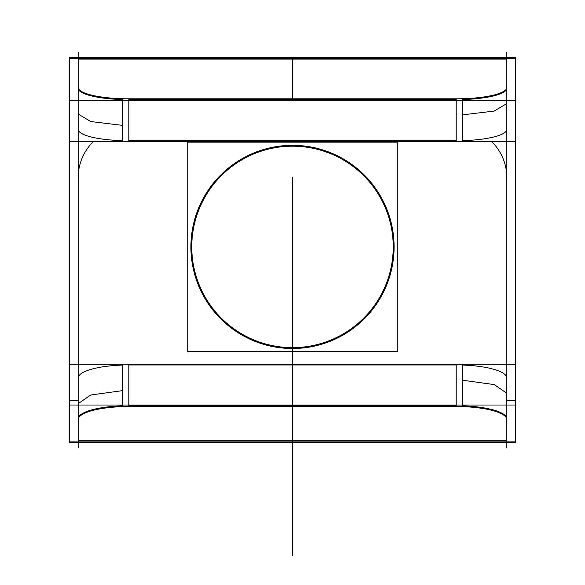 <?xml version="1.0" encoding="UTF-8"?>
<svg xmlns="http://www.w3.org/2000/svg" width="585" height="585" viewBox="0 0 585 585"><rect width="100%" height="100%" fill="white"/><g stroke="black" fill="none" stroke-linecap="round" stroke-linejoin="round"><path stroke-width="0.88" d="M397.259 142.155L187.741 142.155L187.741 351.673L397.259 351.673L397.259 142.155M292.5 146.184A100.73 100.73 0 0 1 393.23 246.914A100.73 100.73 0 0 1 292.5 347.644A100.73 100.73 0 0 1 191.77 246.914A100.73 100.73 0 0 1 292.5 146.184A100.73 100.73 0 0 0 191.77 246.914A100.73 100.73 0 0 0 292.5 347.644A100.73 100.73 0 0 0 393.23 246.914A100.73 100.73 0 0 0 292.5 146.184A100.73 100.73 0 0 1 393.23 246.914A100.73 100.73 0 0 1 292.5 347.644A100.73 100.73 0 0 1 191.77 246.914A100.73 100.73 0 0 1 292.5 146.184A100.73 100.73 0 0 1 393.23 246.914A100.73 100.73 0 0 1 292.5 347.644A100.73 100.73 0 0 0 393.23 246.914A100.73 100.73 0 0 0 292.5 146.184A100.73 100.73 0 0 0 191.77 246.914A100.73 100.73 0 0 0 292.5 347.644A100.73 100.73 0 0 1 191.77 246.914A100.73 100.73 0 0 1 292.5 146.184A100.73 100.73 0 0 1 393.23 246.914A100.73 100.73 0 0 1 292.5 347.644A100.73 100.73 0 0 1 191.77 246.914A100.73 100.73 0 0 1 292.5 146.184A100.73 100.73 0 0 1 393.23 246.914A100.73 100.73 0 0 1 292.5 347.644A100.73 100.73 0 0 0 393.23 246.914A100.73 100.73 0 0 0 292.5 146.184A100.73 100.73 0 0 0 191.77 246.914A100.73 100.73 0 0 0 292.5 347.644A100.73 100.73 0 0 1 191.77 246.914A100.73 100.73 0 0 1 292.5 146.184A100.73 100.73 0 0 0 191.77 246.914A100.73 100.73 0 0 0 292.5 347.644A100.73 100.73 0 0 0 393.23 246.914A100.73 100.73 0 0 0 292.5 146.184M286.123 348.316A101.6 101.6 0 0 0 394.1 246.914A101.6 101.6 0 0 0 286.123 145.519M298.877 145.519A101.6 101.6 0 0 0 190.9 246.914A101.6 101.6 0 0 0 298.877 348.316M78.171 172.421L78.171 448.03M130.389 406.538L130.389 406.538A50.632 13.104 180 0 0 78.171 419.635A50.632 13.104 180 0 0 78.2 420.052M78.171 403.65L90.755 395.007L122.25 390.656M128.802 390.546L128.802 364.967L456.198 364.967L128.802 364.967L128.802 405.025L128.802 364.967L456.198 364.967L128.802 364.967L456.198 364.967L456.198 405.025L456.198 364.967M122.25 405.829A50.632 13.104 180 0 0 78.171 418.823A50.632 13.104 180 0 1 122.25 405.829A50.632 13.104 180 0 0 78.171 418.823A50.632 13.104 180 0 1 122.25 405.829A50.632 13.104 180 0 0 78.171 418.823M506.829 400.491L515.4 400.491L515.4 405.025L69.6 405.025L69.6 400.323L78.171 400.323M506.829 400.323L515.4 400.323L515.4 364.272L69.6 364.272L69.6 400.323M462.75 365.077A50.632 13.104 0 0 1 506.829 378.071A50.632 13.104 0 0 0 462.75 365.077A50.632 13.104 0 0 1 506.829 378.071A50.632 13.104 0 0 0 462.75 365.077A50.632 13.104 0 0 1 506.829 378.071M78.171 378.071A50.632 13.104 0 0 1 122.25 365.077A50.632 13.104 0 0 0 78.171 378.071A50.632 13.104 0 0 1 122.25 365.077A50.632 13.104 0 0 0 78.171 378.071M454.611 406.538L454.611 406.538A50.632 13.104 0 0 1 506.829 419.635A50.632 13.104 0 0 1 506.8 420.052M506.829 393.244L494.245 384.601L462.75 380.25M456.198 380.14L456.198 364.462M69.6 405.025L69.6 441.075L515.4 441.075L515.4 405.025M506.829 418.823A50.632 13.104 180 0 0 462.75 405.829A50.632 13.104 180 0 1 506.829 418.823A50.632 13.104 180 0 0 462.75 405.829A50.632 13.104 180 0 1 506.829 418.823M456.198 405.719L128.802 405.719M78.171 440.381L506.829 440.381M506.829 172.421L506.829 448.03M69.6 141.548L69.6 100.437L515.4 100.437L515.4 141.548L69.6 141.548L69.6 364.272M515.4 141.548L515.4 364.272M491.619 141.548A50.632 50.632 0 0 1 506.829 177.723A50.632 50.632 0 0 0 491.619 141.548A50.632 50.632 0 0 1 506.829 177.723A50.632 50.632 0 0 0 491.619 141.548A50.632 50.632 0 0 1 506.8 179.317M78.171 177.723A50.632 50.632 0 0 1 93.381 141.548A50.632 50.632 0 0 0 78.2 179.317M286.131 145.709A101.402 101.402 0 0 1 393.902 246.914A101.402 101.402 0 0 1 286.131 348.119M298.869 348.119A101.402 101.402 0 0 1 191.098 246.914A101.402 101.402 0 0 1 298.869 145.709M515.4 441.075L515.4 442.677L69.6 442.677L69.6 441.075M122.25 364.155L462.75 364.155L462.75 406.538L122.25 406.538L122.25 364.155M506.829 327.629L506.829 52.058M454.611 98.799L454.611 98.806A50.632 11.386 0 0 0 506.829 87.414A50.632 11.386 0 0 0 506.8 87.055M506.829 103.545L494.245 111.055L462.75 114.835M456.198 114.931L456.198 140.736L128.802 140.736L456.198 140.736L456.198 100.437L456.198 140.736L128.802 140.736L456.198 140.736L128.802 140.736L128.802 100.437L128.802 140.736M462.75 99.53A50.632 11.386 0 0 0 506.829 88.24A50.632 11.386 0 0 1 462.75 99.53A50.632 11.386 0 0 0 506.829 88.24A50.632 11.386 0 0 1 462.75 99.53A50.632 11.386 0 0 0 506.829 88.24M122.25 140.641A50.632 11.386 180 0 1 78.171 129.343A50.632 11.386 180 0 0 122.25 140.641A50.632 11.386 180 0 1 78.171 129.343A50.632 11.386 180 0 0 122.25 140.641A50.632 11.386 180 0 1 78.171 129.343M506.829 129.343A50.632 11.386 180 0 1 462.75 140.641A50.632 11.386 180 0 0 506.829 129.343A50.632 11.386 180 0 1 462.75 140.641A50.632 11.386 180 0 0 506.829 129.343M130.389 98.806L130.389 98.799A50.632 11.386 180 0 1 78.171 87.414A50.632 11.386 180 0 1 78.2 87.055M78.171 114.038L90.755 121.556L122.25 125.336M128.802 125.431L128.802 141.241M515.4 100.437L515.4 58.295L69.6 58.295L69.6 100.437M78.171 88.24A50.632 11.386 0 0 0 122.25 99.53A50.632 11.386 0 0 1 78.171 88.24A50.632 11.386 0 0 0 122.25 99.53A50.632 11.386 0 0 1 78.171 88.24M128.802 99.626L456.198 99.626M506.829 59.107L78.171 59.107M78.171 327.629L78.171 52.058M69.6 58.295L69.6 57.374L515.4 57.374L515.4 58.295M462.75 141.555L122.25 141.555L122.25 98.806L462.75 98.806L462.75 141.555M292.5 57.374L292.5 98.806L292.5 57.374M292.5 418.823L292.5 440.381L292.5 418.823M292.5 177.723L292.5 555.75L292.5 177.723M128.802 364.967L128.802 405.025M292.5 406.538L292.5 411.818L292.5 406.538M292.5 341.421L292.5 267.169L292.5 341.421M456.198 140.736L456.198 100.437M69.6 400.491L78.171 400.491M78.171 442.677L506.829 442.677M506.829 57.374L78.171 57.374"/></g></svg>
